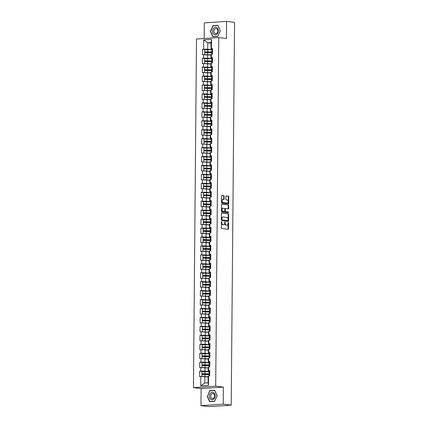 <?xml version="1.0" encoding="UTF-8"?>
<svg xmlns="http://www.w3.org/2000/svg" width="428" height="428" viewBox="0 0 428 428"><rect width="100%" height="100%" fill="white"/><g stroke="black" fill="none" stroke-linecap="round" stroke-linejoin="round"><path stroke-width="0.64" d="M221.64 221.565L221.335 227.905A0.567 0.358 86.2 0 0 221.688 228.515L228.135 229.29A0.567 0.358 86.2 0 0 228.499 228.771L228.552 222.795L228.274 222.367L228.044 223.507A1.808 1.145 86.2 0 1 227.017 225.171A1.808 1.145 86.2 0 1 226.883 225.171L226.342 225.101A1.808 1.145 86.2 0 1 225.214 223.165L224.973 221.966L224.711 223.106A1.808 1.145 86.2 0 1 223.684 224.77A1.808 1.145 86.2 0 1 223.55 224.764L223.009 224.7A1.808 1.145 86.2 0 1 221.881 222.763L221.64 221.565M224.138 196.227A0.567 0.358 86.2 0 0 223.785 195.623L221.977 195.403A0.567 0.358 86.2 0 0 221.613 195.922L221.554 202.562A0.567 0.358 86.2 0 0 221.907 203.166L228.359 203.947A0.567 0.358 86.2 0 0 228.718 203.428L228.777 196.789A0.567 0.358 86.2 0 0 228.424 196.179L226.241 195.917A0.567 0.358 86.2 0 0 225.877 196.436L225.85 199.277A0.567 0.358 86.2 0 0 226.203 199.887L227.289 200.015A1.509 0.958 86.2 0 1 228.231 201.545A1.509 0.958 86.2 0 1 227.375 203.027A1.509 0.958 86.2 0 1 227.263 203.027L223.015 202.514A1.509 0.958 86.2 0 1 222.073 200.983A1.509 0.958 86.2 0 1 222.929 199.501A1.509 0.958 86.2 0 1 223.042 199.501L223.753 199.587A0.567 0.358 86.2 0 0 224.117 199.068L224.138 196.227L223.694 196.259A0.567 0.358 86.2 0 0 223.341 195.65L221.79 195.462M223.368 387.073L201.112 388.554L200.962 405.637L223.218 404.155L223.368 387.073L215.701 386.152L218.745 37.557L226.407 38.483L226.556 21.4L234.549 22.363L231.211 405.118L227.632 405.359M223.218 404.155L231.211 405.118M221.822 212.898A0.567 0.358 86.2 0 0 221.463 213.422L221.404 220.056A0.567 0.358 86.2 0 0 221.758 220.666L228.204 221.442A0.567 0.358 86.2 0 0 228.568 220.923L228.627 214.284A0.567 0.358 86.2 0 0 228.274 213.679L221.741 212.909M221.479 211.309L221.538 204.67A0.567 0.358 86.2 0 1 221.902 204.151L228.349 204.932A0.567 0.358 86.2 0 1 228.702 205.536L228.675 208.377A0.567 0.358 86.2 0 1 228.317 208.896L225.7 208.58A0.567 0.358 86.2 0 0 225.337 209.099L225.321 210.983A0.567 0.358 86.2 0 0 225.674 211.593L228.397 211.919L228.418 212.705L221.832 211.914A0.567 0.358 86.2 0 1 221.479 211.309M215.701 386.152L193.451 387.634L196.489 39.039L218.745 37.557M204.959 49.562L202.498 49.263L202.449 54.709L210.945 55.1M202.498 49.263L203.653 49.188L203.733 39.874L211.48 39.36L211.4 48.669L212.556 48.594L212.507 54.04L211.352 54.115L211.32 57.614L212.475 57.534L212.427 62.98L211.272 63.055L211.239 66.554L212.4 66.479L212.352 71.92L211.191 72L211.165 75.494L212.32 75.419L212.272 80.865L211.116 80.94L211.084 84.434L212.24 84.359L212.197 89.805L211.036 89.88L211.009 93.379L212.165 93.299L212.117 98.745L210.961 98.825L210.929 102.319L212.085 102.244L212.037 107.685L210.881 107.765L210.849 111.259L212.01 111.184L211.962 116.63L210.806 116.705L210.774 120.204L211.93 120.124L211.881 125.57L210.726 125.645L210.694 129.144L211.855 129.063L211.806 134.51L210.646 134.59L210.619 138.084L211.774 138.009L211.726 143.45L210.571 143.53L210.539 147.023L211.694 146.948L211.646 152.395L210.49 152.47L210.458 155.969L211.619 155.888L211.571 161.335L210.416 161.41L210.383 164.908L211.539 164.828L211.491 170.274L210.335 170.355L210.303 173.848L211.464 173.773L211.416 179.214L210.255 179.295L210.228 182.788L211.384 182.713L211.336 188.16L210.18 188.234L210.148 191.733L211.304 191.653L211.261 197.099L210.1 197.174L210.073 200.673L211.229 200.593L211.181 206.039L210.025 206.119L209.993 209.613L211.148 209.538L211.1 214.984L209.945 215.059L209.913 218.553L211.074 218.478L211.025 223.924L209.87 223.999L209.838 227.498L210.993 227.418L210.945 232.864L209.79 232.939L209.757 236.438L210.918 236.363L210.87 241.804L209.709 241.884L209.683 245.378L210.838 245.303L210.79 250.749L209.634 250.824L209.602 254.318L210.758 254.243L210.71 259.689L209.554 259.764L209.522 263.263L210.683 263.183L210.635 268.629L209.479 268.704L209.447 272.203L210.603 272.128L210.555 277.569L209.399 277.649L209.367 281.143L210.528 281.068L210.48 286.514L209.319 286.589L209.292 290.088L210.448 290.007L210.399 295.454L209.244 295.529L209.212 299.028L210.367 298.947L210.325 304.394L209.164 304.474L209.137 307.967L210.292 307.893L210.244 313.333L209.089 313.414L209.057 316.907L210.212 316.832L210.164 322.279L209.008 322.354L208.976 325.852L210.137 325.772L210.089 331.219L208.928 331.293L208.901 334.792L210.057 334.712L210.009 340.158L208.853 340.239L208.821 343.732L209.982 343.657L209.934 349.098L208.773 349.178L208.746 352.672L209.902 352.597L209.854 358.043L208.698 358.118L208.666 361.617L209.822 361.537L209.774 366.983L208.618 367.058L208.586 370.557L209.747 370.477L209.699 375.923L208.543 376.003L208.457 385.318L200.716 385.831L200.796 376.517L208.136 376.988M202.15 371.445L199.689 371.151L199.641 376.592L200.796 376.517M199.689 371.151L200.844 371.071L200.876 367.577L208.211 368.043M202.23 362.505L199.764 362.206L199.716 367.652L200.876 367.577M199.764 362.206L200.919 362.131L200.951 358.637L208.292 359.103M202.31 353.565L199.844 353.266L199.796 358.712L200.951 358.637M199.844 353.266L201 353.191L201.032 349.692L208.366 350.163M202.385 344.62L199.919 344.326L199.871 349.772L201.032 349.692M199.919 344.326L201.08 344.246L201.107 340.752L208.447 341.218M202.465 335.68L199.999 335.386L199.951 340.827L201.107 340.752M199.999 335.386L201.155 335.306L201.187 331.812L208.527 332.278M202.54 326.741L200.079 326.441L200.031 331.887L201.187 331.812M200.079 326.441L201.235 326.366L201.267 322.867L208.602 323.338M202.621 317.801L200.154 317.501L200.106 322.947L201.267 322.867M200.154 317.501L201.31 317.426L201.342 313.927L208.682 314.398M202.701 308.856L200.234 308.561L200.186 314.008L201.342 313.927M200.234 308.561L201.39 308.481L201.422 304.987L208.757 305.453M202.776 299.916L200.309 299.621L200.261 305.062L201.422 304.987M200.309 299.621L201.47 299.541L201.497 296.048L208.837 296.513M202.856 290.976L200.39 290.676L200.341 296.123L201.497 296.048M200.39 290.676L201.545 290.601L201.577 287.102L208.918 287.573M202.931 282.036L200.465 281.736L200.422 287.183L201.577 287.102M200.465 281.736L201.625 281.661L201.652 278.163L208.992 278.633M203.011 273.091L200.545 272.796L200.497 278.243L201.652 278.163M200.545 272.796L201.7 272.716L201.732 269.223L209.073 269.688M203.086 264.151L200.625 263.857L200.577 269.298L201.732 269.223M200.625 263.857L201.781 263.776L201.813 260.283L209.148 260.748M203.166 255.211L200.7 254.911L200.652 260.358L201.813 260.283M200.7 254.911L201.861 254.837L201.888 251.338L209.228 251.808M203.246 246.271L200.78 245.972L200.732 251.418L201.888 251.338M200.78 245.972L201.936 245.897L201.968 242.398L209.303 242.869M203.321 237.326L200.855 237.032L200.812 242.478L201.968 242.398M200.855 237.032L202.016 236.952L202.043 233.458L209.383 233.923M203.402 228.386L200.935 228.087L200.887 233.533L202.043 233.458M200.935 228.087L202.091 228.012L202.123 224.518L209.463 224.984M203.477 219.446L201.016 219.147L200.967 224.593L202.123 224.518M201.016 219.147L202.171 219.072L202.203 215.573L209.538 216.044M203.557 210.506L201.09 210.207L201.042 215.653L202.203 215.573M201.09 210.207L202.246 210.132L202.278 206.633L209.618 207.104M203.637 201.561L201.171 201.267L201.123 206.708L202.278 206.633M201.171 201.267L202.326 201.187L202.358 197.693L209.693 198.159M203.712 192.621L201.246 192.322L201.197 197.768L202.358 197.693M201.246 192.322L202.407 192.247L202.433 188.753L209.774 189.219M203.792 183.682L201.326 183.382L201.278 188.828L202.433 188.753M201.326 183.382L202.481 183.307L202.514 179.808L209.854 180.279M203.867 174.736L201.401 174.442L201.358 179.888L202.514 179.808M201.401 174.442L202.562 174.367L202.588 170.868L209.929 171.339M203.947 165.797L201.481 165.502L201.433 170.943L202.588 170.868M201.481 165.502L202.637 165.422L202.669 161.928L210.009 162.394M204.022 156.857L201.561 156.557L201.513 162.003L202.669 161.928M201.561 156.557L202.717 156.482L202.749 152.983L210.084 153.454M204.103 147.917L201.636 147.617L201.588 153.064L202.749 152.983M201.636 147.617L202.797 147.542L202.824 144.043L210.164 144.514M204.183 138.972L201.716 138.677L201.668 144.124L202.824 144.043M201.716 138.677L202.872 138.597L202.904 135.104L210.239 135.569M204.258 130.032L201.791 129.738L201.749 135.178L202.904 135.104M201.791 129.738L202.952 129.657L202.979 126.164L210.319 126.629M204.338 121.092L201.872 120.792L201.823 126.239L202.979 126.164M201.872 120.792L203.027 120.717L203.059 117.219L210.399 117.689M204.413 112.152L201.952 111.852L201.904 117.299L203.059 117.219M201.952 111.852L203.107 111.778L203.139 108.279L210.474 108.749M204.493 103.207L202.027 102.913L201.979 108.359L203.139 108.279M202.027 102.913L203.182 102.832L203.214 99.339L210.555 99.804M204.573 94.267L202.107 93.973L202.059 99.414L203.214 99.339M202.107 93.973L203.263 93.893L203.295 90.399L210.63 90.864M204.648 85.327L202.182 85.028L202.134 90.474L203.295 90.399M202.182 85.028L203.343 84.953L203.37 81.454L210.71 81.925M204.728 76.387L202.262 76.088L202.214 81.534L203.37 81.454M202.262 76.088L203.418 76.013L203.45 72.514L210.79 72.985M204.803 67.442L202.337 67.148L202.294 72.594L203.45 72.514M202.337 67.148L203.498 67.068L203.53 63.574L210.865 64.04M204.884 58.502L202.417 58.203L202.369 63.649L203.53 63.574M202.417 58.203L203.573 58.128L203.605 54.634M211.79 58.085L210.918 57.983L210.951 54.484L211.352 54.115M207.655 54.704L207.623 58.203L211.764 58.7M210.918 57.983L211.32 57.614M203.573 58.128L207.623 58.203M211.71 67.025L210.838 66.923L210.87 63.424L211.272 63.055M207.58 63.644L207.548 67.142L211.689 67.64M210.838 66.923L211.239 66.554M203.498 67.068L207.548 67.142M211.635 75.97L210.763 75.863L210.795 72.369L211.191 72M207.5 72.589L207.468 76.082L211.609 76.58M210.763 75.863L211.165 75.494M203.418 76.013L207.468 76.082M211.555 84.91L210.683 84.803L210.715 81.309L211.116 80.94M207.419 81.529L207.393 85.022L211.534 85.525M210.683 84.803L211.084 84.434M203.343 84.953L207.393 85.022M211.48 93.85L210.608 93.748L210.635 90.249L211.036 89.88M207.345 90.469L207.312 93.967L211.453 94.465M210.608 93.748L211.009 93.379M203.263 93.893L207.312 93.967M211.4 102.79L210.528 102.688L210.56 99.189L210.961 98.825M207.264 99.408L207.238 102.907L211.373 103.405M210.528 102.688L210.929 102.319M203.182 102.832L207.238 102.907M211.32 111.735L210.453 111.628L210.48 108.134L210.881 107.765M207.189 108.354L207.157 111.847L211.298 112.345M210.453 111.628L210.849 111.259M203.107 111.778L207.157 111.847M211.245 120.675L210.373 120.568L210.405 117.074L210.806 116.705M207.109 117.293L207.077 120.787L211.218 121.29M210.373 120.568L210.774 120.204M203.027 120.717L207.077 120.787M211.165 129.614L210.292 129.513L210.325 126.014L210.726 125.645M207.029 126.233L207.002 129.732L211.143 130.23M210.292 129.513L210.694 129.144M202.952 129.657L207.002 129.732M211.09 138.56L210.218 138.453L210.25 134.954L210.646 134.59M206.954 135.173L206.922 138.672L211.063 139.17M210.218 138.453L210.619 138.084M202.872 138.597L206.922 138.672M211.009 147.5L210.137 147.393L210.169 143.899L210.571 143.53M206.874 144.118L206.847 147.612L210.988 148.109M210.137 147.393L210.539 147.023M202.797 147.542L206.847 147.612M210.929 156.439L210.062 156.332L210.089 152.839L210.49 152.47M206.799 153.058L206.767 156.552L210.908 157.055M210.062 156.332L210.458 155.969M202.717 156.482L206.767 156.552M210.854 165.379L209.982 165.278L210.014 161.779L210.416 161.41M206.719 161.998L206.687 165.497L210.827 165.994M209.982 165.278L210.383 164.908M202.637 165.422L206.687 165.497M210.774 174.324L209.902 174.217L209.934 170.719L210.335 170.355M206.644 170.938L206.612 174.437L210.753 174.934M209.902 174.217L210.303 173.848M202.562 174.367L206.612 174.437M210.699 183.264L209.827 183.157L209.859 179.664L210.255 179.295M206.564 179.883L206.531 183.377L210.672 183.874M209.827 183.157L210.228 182.788M202.481 183.307L206.531 183.377M210.619 192.204L209.747 192.097L209.779 188.604L210.18 188.234M206.483 188.823L206.457 192.316L210.597 192.819M209.747 192.097L210.148 191.733M202.407 192.247L206.457 192.316M210.544 201.144L209.672 201.042L209.699 197.543L210.1 197.174M206.408 197.763L206.376 201.262L210.517 201.759M209.672 201.042L210.073 200.673M202.326 201.187L206.376 201.262M210.464 210.089L209.592 209.982L209.624 206.483L210.025 206.119M206.328 206.703L206.296 210.202L210.437 210.699M209.592 209.982L209.993 209.613M202.246 210.132L206.296 210.202M210.383 219.029L209.517 218.922L209.543 215.428L209.945 215.059M206.253 215.648L206.221 219.141L210.362 219.644M209.517 218.922L209.913 218.553M202.171 219.072L206.221 219.141M210.309 227.969L209.436 227.867L209.469 224.368L209.87 223.999M206.173 224.588L206.141 228.081L210.282 228.584M209.436 227.867L209.838 227.498M202.091 228.012L206.141 228.081M210.228 236.909L209.356 236.807L209.388 233.308L209.79 232.939M206.093 233.528L206.066 237.026L210.207 237.524M209.356 236.807L209.757 236.438M202.016 236.952L206.066 237.026M210.153 245.854L209.281 245.747L209.308 242.253L209.709 241.884M206.018 242.473L205.986 245.966L210.127 246.464M209.281 245.747L209.683 245.378M201.936 245.897L205.986 245.966M210.073 254.794L209.201 254.687L209.233 251.193L209.634 250.824M205.938 251.413L205.911 254.906L210.052 255.409M209.201 254.687L209.602 254.318M201.861 254.837L205.911 254.906M209.993 263.734L209.126 263.632L209.153 260.133L209.554 259.764M205.863 260.352L205.831 263.851L209.971 264.349M209.126 263.632L209.522 263.263M201.781 263.776L205.831 263.851M209.918 272.673L209.046 272.572L209.078 269.073L209.479 268.704M205.782 269.292L205.75 272.791L209.891 273.289M209.046 272.572L209.447 272.203M201.7 272.716L205.75 272.791M209.838 281.619L208.966 281.512L208.998 278.018L209.399 277.649M205.708 278.237L205.675 281.731L209.816 282.229M208.966 281.512L209.367 281.143M201.625 281.661L205.675 281.731M209.763 290.559L208.891 290.452L208.923 286.958L209.319 286.589M205.627 287.177L205.595 290.671L209.736 291.174M208.891 290.452L209.292 290.088M201.545 290.601L205.595 290.671M209.683 299.498L208.811 299.397L208.843 295.898L209.244 295.529M205.547 296.117L205.52 299.616L209.661 300.114M208.811 299.397L209.212 299.028M201.47 299.541L205.52 299.616M209.602 308.438L208.736 308.337L208.762 304.838L209.164 304.474M205.472 305.057L205.44 308.556L209.581 309.053M208.736 308.337L209.137 307.967M201.39 308.481L205.44 308.556M209.527 317.383L208.655 317.276L208.687 313.783L209.089 313.414M205.392 314.002L205.36 317.496L209.501 317.993M208.655 317.276L209.057 316.907M201.31 317.426L205.36 317.496M209.447 326.323L208.58 326.216L208.607 322.723L209.008 322.354M205.317 322.942L205.285 326.436L209.426 326.939M208.58 326.216L208.976 325.852M201.235 326.366L205.285 326.436M209.372 335.263L208.5 335.161L208.532 331.663L208.928 331.293M205.237 331.882L205.205 335.381L209.346 335.878M208.5 335.161L208.901 334.792M201.155 335.306L205.205 335.381M209.292 344.208L208.42 344.101L208.452 340.602L208.853 340.239M205.156 340.822L205.13 344.321L209.271 344.818M208.42 344.101L208.821 343.732M201.08 344.246L205.13 344.321M209.217 353.148L208.345 353.041L208.372 349.548L208.773 349.178M205.082 349.767L205.049 353.26L209.19 353.758M208.345 353.041L208.746 352.672M201 353.191L205.049 353.26M209.137 362.088L208.265 361.981L208.297 358.487L208.698 358.118M205.001 358.707L204.975 362.2L209.115 362.703M208.265 361.981L208.666 361.617M200.919 362.131L204.975 362.2M209.057 371.028L208.19 370.926L208.217 367.427L208.618 367.058M204.926 367.647L204.894 371.146L209.035 371.643M208.19 370.926L208.586 370.557M200.844 371.071L204.894 371.146M200.962 405.637L208.955 406.6L227.632 405.466M204.846 376.587L204.793 383.039L208.083 382.819L208.142 376.367L208.543 376.003M208.083 382.819L208.457 385.318M200.716 385.831L204.793 383.039M226.556 21.4L204.306 22.882L204.167 38.525M201.112 388.554L193.451 387.634M211.865 49.145L210.999 49.038L211.052 42.591L207.762 42.811L207.703 49.257L211.844 49.76M211.047 43.207L207.762 42.811L203.733 39.874M210.999 49.038L211.4 48.669M211.052 42.591L211.48 39.36M203.653 49.188L207.703 49.257M207.211 396.344L209.64 401.71L214.599 401.378L217.13 395.681L214.696 390.315L209.736 390.646L207.452 396.371M217.788 36.391L220.313 30.693L217.884 25.327L212.925 25.659L210.394 31.356L212.828 36.722L217.788 36.391M221.404 221.795L221.436 222.795A1.808 1.145 86.2 0 0 222.565 224.732L223.009 224.7M223.373 224.78A1.808 1.145 86.2 0 1 223.239 224.802A1.808 1.145 86.2 0 1 223.106 224.796L222.565 224.732M226.706 225.181A1.808 1.145 86.2 0 1 226.573 225.203A1.808 1.145 86.2 0 1 226.433 225.198L225.898 225.133A1.808 1.145 86.2 0 1 224.77 223.197L224.732 222.196M227.878 229.258A0.567 0.358 86.2 0 0 228.054 228.798L228.065 222.597M227.947 221.41A0.567 0.358 86.2 0 0 228.124 220.95L228.183 214.316A0.567 0.358 86.2 0 0 227.83 213.706L221.634 212.962M221.907 219.5L222.159 219.922L227.846 220.607L228.081 219.425A1.808 1.145 86.2 0 0 226.947 217.488L223.079 217.023A1.808 1.145 86.2 0 0 222.945 217.017A1.808 1.145 86.2 0 0 221.918 218.687L221.907 219.5L221.463 219.532L222.159 219.922M227.434 220.634L221.715 219.955M222.635 217.049A1.808 1.145 86.2 0 0 222.496 217.049A1.808 1.145 86.2 0 0 221.474 218.713L221.918 218.687M221.463 219.532L221.474 218.713M221.715 204.215L228.349 204.932M228.06 208.864A0.567 0.358 86.2 0 0 228.231 208.404L228.258 205.563A0.567 0.358 86.2 0 0 227.905 204.959M225.615 208.586L225.256 208.613A0.567 0.358 86.2 0 0 224.893 209.131L224.877 211.015A0.567 0.358 86.2 0 0 225.23 211.619L228.397 211.919M228.097 212.673L227.953 211.951M222.983 208.254A1.509 0.958 86.2 0 0 222.87 208.249A1.509 0.958 86.2 0 0 222.014 209.731A1.509 0.958 86.2 0 0 222.961 211.261L224.454 211.443A0.567 0.358 86.2 0 0 224.818 210.924L224.834 209.041A0.567 0.358 86.2 0 0 224.481 208.436L222.983 208.254M222.539 208.281A1.509 0.958 86.2 0 0 222.426 208.281A1.509 0.958 86.2 0 0 221.57 209.763A1.509 0.958 86.2 0 0 222.512 211.293L222.961 211.261M224.095 211.469A0.567 0.358 86.2 0 1 224.01 211.475L222.512 211.293M223.496 199.555A0.567 0.358 86.2 0 0 223.667 199.1L223.694 196.259M222.597 199.534A1.509 0.958 86.2 0 0 222.485 199.528A1.509 0.958 86.2 0 0 221.629 201.01A1.509 0.958 86.2 0 0 222.571 202.54L223.015 202.514M227.043 203.038A1.509 0.958 86.2 0 1 226.931 203.059A1.509 0.958 86.2 0 1 226.819 203.054L222.571 202.54M228.103 203.915A0.567 0.358 86.2 0 0 228.274 203.455L228.333 196.816A0.567 0.358 86.2 0 0 227.98 196.211L226.054 195.976M210.726 390.764L209.736 390.646M213.914 25.776L212.925 25.659M209.035 371.739L201.92 371.525L201.898 373.735L203.6 374.265M204.183 374.27L202.647 373.74L209.014 374.035M201.877 376.538L201.893 374.42L209.008 374.634M202.15 376.544L208.136 376.774M208.136 376.859L205.055 376.613M204.707 376.587L203.054 376.56M201.898 373.735L209.715 373.821M209.72 373.13L209.019 373.259L209.72 373.435M209.741 370.926L209.041 371.055L209.019 373.259M209.351 396.21A3.74 2.878 -83.1 0 0 212.208 399.747A3.74 2.878 -83.1 0 0 215.134 395.825A3.74 2.878 -83.1 0 0 212.272 392.294A3.74 2.878 -83.1 0 0 209.351 396.21M210.694 396.205A2.563 1.969 -83.1 0 0 212.368 398.618A2.563 1.969 -83.1 0 0 214.653 395.943A2.563 1.969 -83.1 0 0 212.978 393.53A2.563 1.969 -83.1 0 0 210.694 396.205M214.69 390.502L217.049 395.702L214.599 401.218L209.795 401.539L207.436 396.339L209.886 390.823L214.786 390.513M210.635 401.641L209.795 401.539M214.011 27.906A3.74 2.878 -83.1 0 0 212.903 33.063A3.74 2.878 -83.1 0 0 216.846 34.165A3.74 2.878 -83.1 0 0 217.948 29.002A3.74 2.878 -83.1 0 0 214.011 27.906M214.888 28.944A2.563 1.969 -83.1 0 0 213.909 31.699A2.563 1.969 -83.1 0 0 215.552 33.63A2.563 1.969 -83.1 0 0 216.83 33.229A2.563 1.969 -83.1 0 0 217.809 30.474A2.563 1.969 -83.1 0 0 216.167 28.542A2.563 1.969 -83.1 0 0 214.888 28.944M220.233 30.714L217.782 36.23L212.978 36.551L210.624 31.356L213.069 25.835L217.879 25.514L220.302 30.72M213.823 36.653L212.978 36.551M209.11 362.8L201.995 362.586L201.979 364.795L203.674 365.325M204.263 365.33L202.728 364.8L209.094 365.089M201.952 367.593L201.973 365.48L209.089 365.694M202.23 367.599L208.217 367.829M208.211 367.92L205.13 367.673M204.787 367.647L203.129 367.615M201.979 364.795L209.795 364.875M209.19 353.854L202.075 353.646L202.053 355.85L203.755 356.38M204.338 356.39L202.802 355.861L209.169 356.15M202.032 358.653L202.048 356.54L209.164 356.749M202.305 358.659L208.292 358.889M208.292 358.974L205.21 358.734M204.862 358.701L203.209 358.675M202.053 355.85L209.87 355.935M209.271 344.915L202.155 344.706L202.134 346.91L203.835 347.44M204.418 347.45L202.883 346.915L209.249 347.21M202.107 349.713L202.128 347.6L209.244 347.809M202.385 349.719L208.372 349.949M208.372 350.034L205.29 349.788M204.942 349.762L203.284 349.735M202.134 346.91L209.95 346.996M209.346 335.975L202.23 335.761L202.214 337.97L203.91 338.5M204.493 338.505L202.958 337.976L209.324 338.27M202.187 340.774L202.203 338.655L209.319 338.869M202.46 340.774L208.447 341.009M208.447 341.095L205.365 340.849M205.023 340.822L203.364 340.79M202.214 337.97L210.03 338.056M209.426 327.035L202.31 326.821L202.289 329.03L203.99 329.56M204.573 329.565L203.038 329.036L209.404 329.325M202.267 331.828L202.284 329.715L209.399 329.929M202.54 331.834L208.527 332.064M208.527 332.155L205.445 331.909M205.098 331.882L203.444 331.85M202.289 329.03L210.105 329.111M209.8 364.191L209.099 364.319L209.8 364.495M209.822 361.981L209.115 362.115L209.099 364.319M209.881 355.251L209.174 355.379L209.875 355.556M209.897 353.041L209.196 353.17L209.174 355.379M209.955 346.305L209.255 346.439L209.955 346.61M209.977 344.101L209.276 344.23L209.255 346.439M210.036 337.366L209.335 337.494L210.03 337.671M210.052 335.161L209.351 335.29L209.335 337.494M210.111 328.426L209.41 328.554L210.111 328.731M210.132 326.216L209.431 326.35L209.41 328.554M209.501 318.09L202.385 317.881L202.369 320.085L204.065 320.615M204.648 320.625L203.118 320.096L209.485 320.385M202.342 322.889L202.364 320.775L209.479 320.984M202.621 322.894L208.607 323.124M208.602 323.21L205.52 322.969M205.178 322.937L203.519 322.91M202.369 320.085L210.185 320.171M210.191 319.486L209.49 319.614L210.185 319.791M210.212 317.276L209.506 317.405L209.49 319.614M209.581 309.15L202.465 308.941L202.444 311.145L204.145 311.675M204.728 311.68L203.193 311.151L209.56 311.445M202.423 313.949L202.439 311.835L209.554 312.044M202.695 313.954L208.682 314.184M208.682 314.27L205.601 314.024M205.253 313.997L203.6 313.97M202.444 311.145L210.26 311.231M210.271 310.541L209.565 310.669L210.266 310.846M210.287 308.337L209.586 308.465L209.565 310.669M209.656 300.21L202.546 299.996L202.524 302.205L204.226 302.735M204.809 302.74L203.273 302.211L209.64 302.5M202.498 305.009L202.519 302.89L209.634 303.104M202.776 305.009L208.762 305.244M208.762 305.33L205.681 305.084M205.333 305.057L203.674 305.025M202.524 302.205L210.341 302.291M210.346 301.601L209.645 301.729L210.346 301.906M210.367 299.397L209.667 299.525L209.645 301.729M209.736 291.27L202.621 291.056L202.599 293.266L204.3 293.795M204.884 293.801L203.348 293.271L209.715 293.56M202.578 296.064L202.594 293.95L209.709 294.164M202.851 296.069L208.837 296.299M208.837 296.39L205.756 296.144M205.413 296.117L203.755 296.085M202.599 293.266L210.421 293.346M210.426 292.661L209.725 292.789L210.421 292.966M210.442 290.452L209.741 290.58L209.725 292.789M209.816 282.325L202.701 282.116L202.679 284.32L204.381 284.85M204.964 284.861L203.428 284.331L209.795 284.62M202.658 287.124L202.674 285.011L209.79 285.219M202.931 287.129L208.918 287.359M208.918 287.445L205.836 287.204M205.488 287.172L203.83 287.145M202.679 284.32L210.496 284.406M210.501 283.721L209.8 283.85L210.501 284.026M210.523 281.512L209.822 281.64L209.8 283.85M209.891 273.385L202.776 273.176L202.76 275.381L204.456 275.91M205.039 275.916L203.509 275.386L209.87 275.68M202.733 278.184L202.754 276.071L209.87 276.279M203.011 278.189L208.992 278.419M208.992 278.505L205.911 278.259M205.568 278.232L203.91 278.205M202.76 275.381L209.875 275.589M210.581 274.776L209.881 274.904L210.576 275.081M210.597 272.572L209.897 272.7L209.881 274.904M210.576 275.466L209.875 275.595L209.854 277.617M209.971 264.445L202.856 264.231L202.835 266.441L204.536 266.97M205.119 266.976L203.584 266.446L209.95 266.735M202.813 269.239L202.829 267.126L209.945 267.339M203.086 269.244L209.073 269.48M209.073 269.565L205.991 269.319M205.643 269.292L203.99 269.26M202.835 266.441L210.651 266.526M210.656 265.836L209.955 265.965L210.656 266.141M210.678 263.632L209.977 263.76L209.955 265.965M210.046 255.5L202.931 255.291L202.915 257.501L204.611 258.025M205.199 258.036L203.664 257.506L210.03 257.795M202.888 260.299L202.909 258.186L210.025 258.4M203.166 260.304L209.153 260.534M209.153 260.62L206.071 260.379M205.724 260.352L204.065 260.32M202.915 257.501L210.731 257.581M210.737 256.896L210.036 257.025L210.737 257.201M210.758 254.687L210.057 254.815L210.036 257.025M210.127 246.56L203.011 246.351L202.99 248.556L204.691 249.085M205.274 249.096L203.739 248.561L210.105 248.855M202.968 251.359L202.984 249.246L210.1 249.454M203.241 251.364L209.228 251.594M209.228 251.68L206.146 251.434M205.798 251.407L204.145 251.38M202.99 248.556L210.806 248.641M210.817 247.951L210.111 248.085L210.811 248.261M210.833 245.747L210.132 245.875L210.111 248.085M210.207 237.62L203.091 237.412L203.07 239.616L204.771 240.145M205.354 240.151L203.819 239.621L210.185 239.915M203.043 242.419L203.065 240.306L210.18 240.515M203.321 242.425L209.308 242.655M209.308 242.74L206.226 242.494M205.879 242.467L204.22 242.441M203.07 239.616L210.185 239.824M210.892 239.011L210.191 239.14L210.892 239.316M210.913 236.807L210.212 236.935L210.191 239.14M210.886 239.701L210.185 239.83L210.169 241.852M210.282 228.68L203.166 228.466L203.15 230.676L204.846 231.206M205.429 231.211L203.894 230.681L210.26 230.97M203.123 233.474L203.139 231.361L210.255 231.575M203.396 233.479L209.383 233.715M209.383 233.8L206.301 233.554M205.959 233.528L204.3 233.495M203.15 230.676L210.967 230.762M210.972 230.071L210.271 230.2L210.967 230.376M210.988 227.867L210.287 227.996L210.271 230.2M210.362 219.735L203.246 219.527L203.225 221.731L204.926 222.26M205.51 222.271L203.974 221.741L210.341 222.03M203.204 224.534L203.22 222.421L210.335 222.63M203.477 224.54L209.463 224.77M209.463 224.855L206.382 224.614M206.034 224.588L204.381 224.556M203.225 221.731L211.041 221.816M211.047 221.132L210.346 221.26L211.047 221.436M211.068 218.922L210.367 219.05L210.346 221.26M210.437 210.795L203.321 210.587L203.305 212.791L205.001 213.321M205.584 213.331L204.054 212.796L210.421 213.091M203.279 215.594L203.3 213.481L210.416 213.69M203.557 215.6L209.543 215.83M209.538 215.915L206.457 215.669M206.114 215.642L204.456 215.616M203.305 212.791L211.122 212.876M211.127 212.186L210.426 212.32L211.122 212.497M211.148 209.982L210.442 210.111L210.426 212.32M210.517 201.856L203.402 201.642L203.38 203.851L205.082 204.381M205.665 204.386L204.129 203.856L210.496 204.151M203.359 206.654L203.375 204.541L210.49 204.75M203.632 206.66L209.618 206.89M209.618 206.975L206.537 206.729M206.189 206.703L204.536 206.676M203.38 203.851L210.496 204.06M211.207 203.246L210.501 203.375L211.202 203.551M211.223 201.042L210.523 201.171L210.501 203.375M211.197 203.937L210.496 204.065L210.48 206.087M210.592 192.916L203.482 192.702L203.461 194.911L205.162 195.441M205.745 195.446L204.21 194.917L210.576 195.205M203.434 197.709L203.455 195.596L210.571 195.81M203.712 197.715L209.699 197.945M209.699 198.036L206.617 197.79M206.269 197.763L204.611 197.731M203.461 194.911L211.277 194.991M211.282 194.307L210.581 194.435L211.282 194.612M211.304 192.097L210.603 192.231L210.581 194.435M210.672 183.97L203.557 183.762L203.541 185.966L205.237 186.496M205.82 186.506L204.284 185.977L210.651 186.266M203.514 188.769L203.53 186.656L210.646 186.865M203.787 188.775L209.774 189.005M209.774 189.09L206.692 188.85M206.35 188.818L204.691 188.791M203.541 185.966L211.357 186.052M211.362 185.367L210.662 185.495L211.357 185.672M211.379 183.157L210.678 183.286L210.662 185.495M210.753 175.031L203.637 174.822L203.616 177.026L205.317 177.556M205.9 177.566L204.365 177.031L210.731 177.326M203.594 179.83L203.61 177.716L210.726 177.925M203.867 179.835L209.854 180.065M209.854 180.151L206.772 179.904M206.424 179.878L204.766 179.851M203.616 177.026L211.432 177.112M211.437 176.422L210.737 176.555L211.437 176.727M211.459 174.217L210.758 174.346L210.737 176.555M210.827 166.091L203.712 165.877L203.696 168.086L205.392 168.616M205.975 168.621L204.445 168.092L210.806 168.386M203.669 170.89L203.691 168.771L210.806 168.985M203.947 170.89L209.934 171.125M209.929 171.211L206.847 170.965M206.505 170.938L204.846 170.906M203.696 168.086L210.811 168.295M211.518 167.482L210.817 167.61L211.512 167.787M211.534 165.278L210.833 165.406L210.817 167.61M211.512 168.172L210.811 168.3L210.79 170.323M210.908 157.151L203.792 156.937L203.771 159.146L205.472 159.676M206.055 159.681L204.52 159.152L210.886 159.441M203.749 161.945L203.765 159.831L210.881 160.045M204.022 161.95L210.009 162.18M210.009 162.271L206.927 162.025M206.58 161.998L204.926 161.966M203.771 159.146L211.587 159.227M211.593 158.542L210.892 158.67L211.593 158.847M211.614 156.332L210.913 156.466L210.892 158.67M210.983 148.206L203.867 147.997L203.851 150.201L205.552 150.731M206.136 150.742L204.6 150.212L210.967 150.501M203.824 153.005L203.846 150.891L210.961 151.1M204.103 153.01L210.089 153.24M210.089 153.326L207.008 153.085M206.66 153.053L205.001 153.026M203.851 150.201L211.667 150.287M211.673 149.602L210.972 149.73L211.673 149.907M211.694 147.393L210.993 147.521L210.972 149.73M211.063 139.266L203.947 139.057L203.926 141.261L205.627 141.791M206.21 141.802L204.675 141.267L211.041 141.561M203.905 144.065L203.921 141.952L211.036 142.16M204.177 144.07L210.164 144.3M210.164 144.386L207.082 144.14M206.735 144.113L205.082 144.086M203.926 141.261L211.748 141.347M211.753 140.657L211.052 140.785L211.748 140.962M211.769 138.453L211.068 138.581L211.052 140.785M211.143 130.326L204.028 130.112L204.006 132.322L205.708 132.851M206.291 132.857L204.755 132.327L211.122 132.616M203.979 135.125L204.001 133.006L211.116 133.22M204.258 135.125L210.244 135.36M210.244 135.446L207.163 135.2M206.815 135.173L205.156 135.141M204.006 132.322L211.122 132.53M211.828 131.717L211.127 131.845L211.828 132.022M211.849 129.513L211.148 129.641L211.127 131.845M211.823 132.407L211.122 132.536L211.106 134.558M211.218 121.386L204.103 121.172L204.086 123.382L205.782 123.911M206.366 123.917L204.83 123.387L211.197 123.676M204.06 126.18L204.076 124.067L211.191 124.281M204.333 126.185L210.319 126.415M210.319 126.506L207.238 126.26M206.895 126.233L205.237 126.201M204.086 123.382L211.903 123.462M211.908 122.777L211.207 122.906L211.903 123.082M211.924 120.568L211.223 120.696L211.207 122.906M211.298 112.441L204.183 112.232L204.161 114.437L205.863 114.966M206.446 114.977L204.91 114.447L211.277 114.736M204.14 117.24L204.156 115.127L211.272 115.335M204.413 117.245L210.399 117.475M210.399 117.561L207.318 117.32M206.97 117.288L205.317 117.261M204.161 114.437L211.978 114.522M211.983 113.837L211.282 113.966L211.983 114.142M212.004 111.628L211.304 111.756L211.282 113.966M211.373 103.501L204.258 103.292L204.242 105.497L205.938 106.026M206.521 106.032L204.991 105.502L211.357 105.796M204.215 108.3L204.236 106.187L211.352 106.395M204.493 108.305L210.48 108.535M210.474 108.621L207.393 108.375M207.05 108.348L205.392 108.321M204.242 105.497L212.058 105.582M212.063 104.892L211.362 105.021L212.058 105.197M212.085 102.688L211.379 102.816L211.362 105.021M211.453 94.561L204.338 94.347L204.316 96.557L206.018 97.086M206.601 97.092L205.066 96.562L211.432 96.851M204.295 99.355L204.311 97.242L211.427 97.456M204.568 99.36L210.555 99.596M210.555 99.681L207.473 99.435M207.125 99.408L205.472 99.376M204.316 96.557L211.432 96.765M212.144 95.952L211.437 96.081L212.138 96.257M212.16 93.748L211.459 93.876L211.437 96.081M212.133 96.642L211.432 96.771L211.416 98.793M211.534 85.621L204.418 85.407L204.397 87.617L206.098 88.141M206.681 88.152L205.146 87.622L211.512 87.911M204.37 90.415L204.391 88.302L211.507 88.516M204.648 90.42L210.635 90.65M210.635 90.741L207.553 90.495M207.206 90.469L205.547 90.436M204.397 87.617L212.213 87.697M212.218 87.012L211.518 87.141L212.218 87.317M212.24 84.803L211.539 84.931L211.518 87.141M211.609 76.676L204.493 76.468L204.477 78.672L206.173 79.201M206.756 79.212L205.221 78.682L211.587 78.971M204.45 81.475L204.466 79.362L211.582 79.571M204.723 81.481L210.71 81.711M210.71 81.796L207.628 81.55M207.286 81.523L205.627 81.497M204.477 78.672L212.293 78.757M212.299 78.073L211.598 78.201L212.293 78.377M212.315 75.863L211.614 75.991L211.598 78.201M211.689 67.736L204.573 67.528L204.552 69.732L206.253 70.262M206.836 70.267L205.301 69.737L211.667 70.032M204.531 72.535L204.547 70.422L211.662 70.631M204.803 72.541L210.79 72.771M210.79 72.856L207.708 72.61M207.361 72.583L205.702 72.557M204.552 69.732L212.368 69.818M212.374 69.127L211.673 69.256L212.374 69.432M212.395 66.923L211.694 67.052L211.673 69.256M211.764 58.797L204.648 58.583L204.632 60.792L206.328 61.322M206.911 61.327L205.381 60.797L211.748 61.086M204.605 63.59L204.627 61.477L211.742 61.691M204.884 63.595L210.87 63.831M210.865 63.916L207.783 63.67M207.441 63.644L205.782 63.612M204.632 60.792L211.748 61.001M212.454 60.188L211.753 60.316L212.449 60.492M212.47 57.983L211.769 58.112L211.753 60.316M212.449 60.878L211.748 61.006L211.726 63.028M211.844 49.851L204.728 49.643L204.707 51.847L206.408 52.377M206.992 52.387L205.456 51.858L211.823 52.146M204.686 54.65L204.702 52.537L211.817 52.746M204.959 54.656L210.945 54.886M210.945 54.971L207.864 54.73M207.516 54.704L205.863 54.672M204.707 51.847L212.523 51.932M212.529 51.248L211.828 51.376L212.529 51.553M212.55 49.038L211.849 49.167L211.828 51.376M221.436 222.795L221.881 222.763M223.106 224.796L223.55 224.764M224.775 222.421L225.219 222.389M224.77 223.197L225.214 223.165M225.898 225.133L226.342 225.101M226.433 225.198L226.883 225.171M228.108 222.822L228.552 222.795M228.054 228.798L228.499 228.771M221.442 222.02L221.886 221.988M227.83 213.706L228.274 213.679M228.183 214.316L228.627 214.284M228.124 220.95L228.568 220.923M227.37 220.634L227.819 220.607M228.258 205.563L228.702 205.536M228.231 208.404L228.675 208.377M224.893 209.131L225.337 209.099M224.877 211.015L225.321 210.983M225.23 211.619L225.674 211.593M224.01 211.475L224.454 211.443M223.667 199.1L224.117 199.068M226.819 203.054L227.263 203.027M227.98 196.211L228.424 196.179M228.333 196.816L228.777 196.789M228.274 203.455L228.718 203.428M223.341 195.65L223.785 195.623M203.391 373.976L203.969 373.938M204.953 374.313L204.932 376.517M204.98 371.418L204.959 373.623M203.466 365.036L204.044 364.998M205.033 365.368L205.012 367.577M205.055 362.473L205.039 364.683M203.546 356.096L204.124 356.053M205.108 356.428L205.092 358.637M205.135 353.533L205.114 355.743M203.621 347.151L204.199 347.113M205.189 347.488L205.167 349.692M205.215 344.594L205.194 346.798M203.701 338.211L204.279 338.174M205.263 338.548L205.247 340.752M205.29 335.654L205.274 337.858M203.776 329.271L204.359 329.234M205.344 329.603L205.322 331.812M205.37 326.708L205.349 328.918M203.856 320.331L204.434 320.288M205.424 320.663L205.403 322.873M205.445 317.769L205.429 319.978M203.937 311.386L204.514 311.349M205.499 311.723L205.483 313.927M205.526 308.829L205.504 311.033M204.012 302.446L204.589 302.409M205.579 302.783L205.558 304.987M205.601 299.889L205.584 302.093M204.092 293.506L204.67 293.469M205.654 293.838L205.638 296.048M205.681 290.944L205.659 293.153M204.167 284.567L204.75 284.524M205.734 284.898L205.713 287.108M205.761 282.004L205.74 284.208M204.247 275.621L204.825 275.584M205.809 275.958L205.793 278.163M205.836 273.064L205.82 275.268M204.327 266.681L204.905 266.644M205.889 267.019L205.868 269.223M205.916 264.124L205.895 266.328M204.402 257.742L204.98 257.704M205.97 258.073L205.948 260.283M205.991 255.179L205.975 257.389M204.482 248.796L205.06 248.759M206.045 249.133L206.029 251.338M206.071 246.239L206.05 248.443M204.557 239.857L205.135 239.819M206.125 240.194L206.103 242.398M206.152 237.299L206.13 239.503M204.638 230.917L205.215 230.879M206.2 231.248L206.184 233.458M206.226 228.354L206.21 230.564M204.718 221.977L205.296 221.939M206.28 222.309L206.259 224.518M206.307 219.414L206.285 221.624M204.793 213.032L205.37 212.994M206.36 213.369L206.339 215.573M206.382 210.474L206.366 212.679M204.873 204.092L205.451 204.054M206.435 204.429L206.419 206.633M206.462 201.535L206.44 203.739M204.948 195.152L205.526 195.114M206.515 195.484L206.494 197.693M206.537 192.589L206.521 194.799M205.028 186.212L205.606 186.169M206.59 186.544L206.574 188.753M206.617 183.649L206.596 185.859M205.103 177.267L205.686 177.229M206.671 177.604L206.649 179.808M206.697 174.71L206.676 176.914M205.183 168.327L205.761 168.29M206.751 168.664L206.729 170.868M206.772 165.77L206.756 167.974M205.263 159.387L205.841 159.35M206.826 159.719L206.804 161.928M206.852 156.825L206.831 159.034M205.338 150.447L205.916 150.405M206.906 150.779L206.885 152.989M206.927 147.885L206.911 150.094M205.419 141.502L205.996 141.465M206.981 141.839L206.965 144.043M207.008 138.945L206.986 141.149M205.494 132.562L206.077 132.525M207.061 132.899L207.04 135.104M207.088 130.005L207.066 132.209M205.574 123.622L206.152 123.585M207.136 123.954L207.12 126.164M207.163 121.06L207.147 123.269M205.654 114.683L206.232 114.64M207.216 115.014L207.195 117.224M207.243 112.12L207.222 114.329M205.729 105.737L206.307 105.7M207.296 106.074L207.275 108.279M207.318 103.18L207.302 105.384M205.809 96.798L206.387 96.76M207.371 97.135L207.355 99.339M207.398 94.24L207.377 96.444M205.884 87.858L206.462 87.82M207.452 88.189L207.43 90.399M207.473 85.295L207.457 87.505M205.964 78.918L206.542 78.875M207.526 79.25L207.51 81.454M207.553 76.355L207.532 78.559M206.039 69.973L206.622 69.935M207.607 70.31L207.585 72.514M207.634 67.415L207.612 69.62M206.119 61.033L206.697 60.995M207.687 61.365L207.666 63.574M207.708 58.47L207.692 60.68M206.2 52.093L206.778 52.056M207.762 52.425L207.746 54.634M207.789 49.53L207.767 51.74M223.239 224.802L223.684 224.77M226.573 225.203L227.017 225.171M227.402 220.639L227.846 220.607M222.496 217.049L222.945 217.017M225.214 208.607L225.658 208.58M222.426 208.281L222.87 208.249M224.053 211.475L224.497 211.443M222.485 199.528L222.929 199.501M226.931 203.059L227.375 203.027M208.998 375.971L209.014 373.949M209.073 367.031L209.094 365.009M209.153 358.086L209.169 356.064M209.233 349.146L209.249 347.124M209.308 340.207L209.329 338.184M209.388 331.267L209.404 329.244M209.463 322.321L209.485 320.299M209.543 313.382L209.56 311.359M209.624 304.442L209.64 302.419M209.699 295.502L209.715 293.474M209.779 286.557L209.795 284.534M209.934 268.677L209.95 266.655M210.009 259.737L210.03 257.709M210.089 250.792L210.105 248.77M210.244 232.912L210.266 230.89M210.325 223.967L210.341 221.945M210.399 215.027L210.421 213.005M210.56 197.148L210.576 195.125M210.635 188.202L210.651 186.18M210.715 179.262L210.731 177.24M210.87 161.383L210.886 159.36M210.951 152.438L210.967 150.415M211.025 143.498L211.041 141.475M211.181 125.618L211.202 123.596M211.261 116.673L211.277 114.651M211.336 107.733L211.357 105.711M211.496 89.853L211.512 87.826M211.571 80.908L211.587 78.886M211.651 71.968L211.667 69.946M211.806 54.089L211.823 52.061"/></g></svg>
